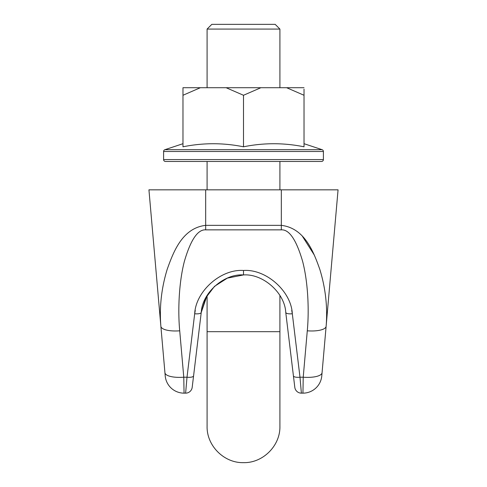 <?xml version="1.0" encoding="UTF-8"?>
<svg xmlns="http://www.w3.org/2000/svg" width="487" height="487" viewBox="0 0 487 487"><rect width="100%" height="100%" fill="white"/><g stroke="black" fill="none" stroke-linecap="round" stroke-linejoin="round"><path stroke-width="0.73" d="M211.821 24.35L275.179 24.35L279.909 29.08L207.091 29.08L211.821 24.35M207.091 189.833L207.091 161.465L165.483 161.465L321.517 161.465A1.893 1.893 0 0 0 323.405 159.578L323.405 151.487A1.893 1.893 0 0 0 322.108 149.692L304.022 143.695M304.022 146.8C283.848 142.715 263.674 142.715 243.5 146.8C263.674 142.715 283.848 142.715 304.022 146.8L304.022 89.151M279.909 87.709L279.909 29.08M207.091 87.709L207.091 29.08M207.091 161.465L165.483 161.465A1.893 1.893 0 0 1 163.595 159.578L163.595 151.487A1.893 1.893 0 0 1 164.892 149.692L322.108 149.692M182.978 143.695L164.892 149.692M182.978 92.968L182.978 95.269L200.37 87.709L182.978 87.709L182.978 146.8C203.152 142.715 223.326 142.715 243.5 146.8L243.5 95.269L260.892 87.709L304.022 87.709M179.715 330.807A18.914 6.142 175 0 1 160.874 326.296L164.935 372.695L160.874 326.296C159.31 307.2 161.422 288.176 167.224 269.232C173.348 252.169 182.187 228.099 205.672 225.347L281.328 225.347C304.892 228.196 313.628 252.102 319.801 269.317C325.584 288.188 327.69 307.181 326.126 326.296A18.914 6.142 -175 0 1 307.285 330.807C309.215 310.572 308.119 282.259 302.573 261.196C296.309 239.799 289.223 229.353 281.328 229.858L205.672 229.858C197.777 229.353 190.691 239.799 184.427 261.196C178.881 282.259 177.785 310.572 179.715 330.807L183.776 377.206L184.056 393.149L185.62 393.149L187.008 377.206L194.684 313.75A6.617 2.143 6.9 0 0 201.253 312.386L205.776 297.813L214.511 286.344L227.35 278.126L243.5 274.942L243.5 270.48C266.03 268.83 291.25 291.189 292.316 313.75A6.617 2.143 173.1 0 1 285.747 312.386L293.418 375.848L285.747 312.386C284.822 292.864 262.998 273.517 243.5 274.942C224.002 273.517 202.178 292.864 201.253 312.386L207.091 295.463L207.091 331.677L279.909 331.677L279.909 295.463M279.909 189.833L279.909 161.465M304.022 92.968L304.022 94.101M200.37 87.709L260.892 87.709M286.63 87.709L304.022 95.269M226.108 87.709L243.5 95.269M281.328 229.858L281.328 189.833L338.063 189.833L321.785 375.885A18.914 18.914 0 0 1 302.944 393.149L301.38 393.149A6.617 6.617 0 0 1 294.805 387.323L293.418 375.848A6.617 2.143 173.1 0 0 299.992 377.206L301.38 393.149M195.275 310.377L194.684 313.695M314.438 255.279L302.537 236.487M322.138 371.831L321.785 375.885M281.328 189.833L148.937 189.833L160.874 326.296M164.935 372.695L165.215 375.885L164.935 372.695A18.914 6.142 175 0 0 183.776 377.206L187.008 377.206A6.617 2.143 6.9 0 0 193.583 375.848L192.195 387.323A6.617 6.617 0 0 1 185.62 393.149A6.617 6.617 0 0 0 192.195 387.323M292.316 313.695L291.725 310.377M293.04 372.732L294.805 387.323M201.253 312.386L193.583 375.848M302.944 393.149L303.224 377.206L307.285 330.807M322.065 372.695A18.914 6.142 -175 0 1 303.224 377.206L299.992 377.206L292.316 313.75M184.056 393.149A18.914 18.914 0 0 1 165.215 375.885M163.595 159.578L323.405 159.578M163.595 151.487L323.405 151.487M194.684 313.75C195.75 291.189 220.97 268.83 243.5 270.48M205.672 229.858L205.672 189.833M279.909 331.677L279.909 426.241C280.409 445.702 262.95 463.149 243.5 462.65C224.044 463.149 206.591 445.696 207.091 426.241L207.091 331.677"/></g></svg>
